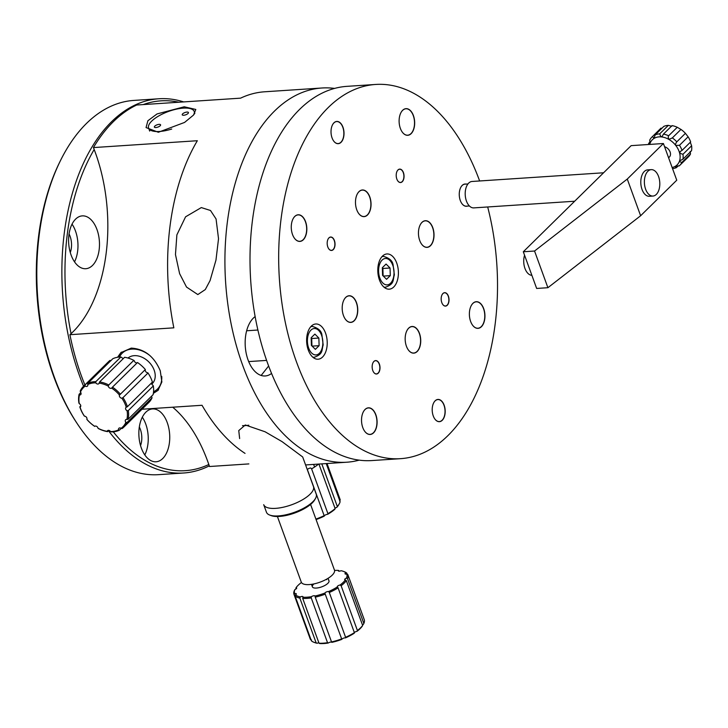 <?xml version="1.0" encoding="UTF-8"?>
<svg xmlns="http://www.w3.org/2000/svg" width="728" height="728" viewBox="0 0 728 728"><rect width="100%" height="100%" fill="white"/><g stroke="black" fill="none" stroke-linecap="round" stroke-linejoin="round"><path stroke-width="1.09" d="M77.277 423.714L76.294 422.231A185.322 107.662 -93.8 0 1 53.836 376.795A185.322 107.662 -93.8 0 1 59.186 163.208L59.969 161.616A187.524 108.945 86.2 0 0 54.545 377.741A187.524 108.945 86.2 0 0 77.277 423.714A187.524 108.945 86.2 0 0 158.577 474.656L183.656 473A187.524 108.945 -93.8 0 1 108.499 430.749M83.574 386.24A187.524 108.945 -93.8 0 1 79.634 376.085A187.524 108.945 -93.8 0 1 158.941 98.762L133.861 100.418A187.524 108.945 86.2 0 0 59.969 161.616M158.941 98.762A187.524 108.945 -93.8 0 1 183.62 101.911M178.861 102.229A185.322 107.662 86.2 0 0 143.234 104.586M94.176 149.513A185.322 107.662 86.2 0 0 71.044 333.688M71.098 255.028A26.472 15.379 86.2 0 0 85.777 268.714A26.472 15.379 86.2 0 0 96.979 229.557A26.472 15.379 86.2 0 0 82.291 215.879A26.472 15.379 86.2 0 0 71.098 255.028M74.529 261.862A26.472 15.379 86.2 0 0 75.475 230.985A26.472 15.379 86.2 0 0 72.045 224.151M69.06 233.943A15.443 8.973 -93.8 0 1 70.088 236.291A15.443 8.973 -93.8 0 1 70.288 252.543M141.359 448.084A26.472 15.379 86.2 0 0 156.047 461.77A26.472 15.379 86.2 0 0 167.24 422.613A26.472 15.379 86.2 0 0 152.562 408.936A26.472 15.379 86.2 0 0 141.359 448.084M144.799 454.909A26.472 15.379 86.2 0 0 145.746 424.033A26.472 15.379 86.2 0 0 142.306 417.208M139.321 426.999A15.443 8.973 -93.8 0 1 140.349 429.338A15.443 8.973 -93.8 0 1 140.549 445.6M113.277 431.831A185.322 107.662 86.2 0 0 208.827 464.5M209.282 465.856A187.524 108.945 -93.8 0 1 183.656 473M479.634 180.972A187.524 108.945 86.2 0 0 375.748 84.448A187.524 108.945 86.2 0 0 296.433 361.761A187.524 108.945 86.2 0 0 400.464 458.676A187.524 108.945 86.2 0 0 487.687 206.97M375.748 84.448L347.074 86.341A187.524 108.945 86.2 0 0 267.767 363.654A187.524 108.945 86.2 0 0 371.79 460.569L400.464 458.676M379.47 280.053A17.645 10.256 86.2 0 0 389.262 289.171A17.645 10.256 86.2 0 0 396.733 263.072A17.645 10.256 86.2 0 0 386.941 253.954A17.645 10.256 86.2 0 0 379.47 280.053M308.299 350.095A17.645 10.256 86.2 0 0 318.091 359.213A17.645 10.256 86.2 0 0 325.553 333.115A17.645 10.256 86.2 0 0 315.761 323.987A17.645 10.256 86.2 0 0 308.299 350.095M433.251 415.916A11.138 6.47 86.2 0 0 434.598 418.655A11.138 6.47 86.2 0 0 443.043 419.355A11.138 6.47 86.2 0 0 444.144 405.205A11.138 6.47 86.2 0 0 433.57 403.075A11.138 6.47 86.2 0 0 433.251 415.916M434.571 418.609A11.029 6.406 86.2 0 0 439.33 421.576A11.029 6.406 86.2 0 0 443.998 405.259A11.029 6.406 86.2 0 0 437.874 399.563A11.029 6.406 86.2 0 0 433.551 403.121M461.634 203.203A11.029 6.406 86.2 0 0 466.384 206.17L469.405 205.969M333.388 140.613A11.029 6.406 86.2 0 0 338.147 143.571A11.029 6.406 86.2 0 0 342.815 127.263A11.029 6.406 86.2 0 0 336.691 121.558A11.029 6.406 86.2 0 0 332.368 125.125M332.068 137.92A11.138 6.47 86.2 0 0 333.415 140.65A11.138 6.47 86.2 0 0 341.86 141.359A11.138 6.47 86.2 0 0 342.961 127.2A11.138 6.47 86.2 0 0 332.387 125.079A11.138 6.47 86.2 0 0 332.068 137.92M373.582 372.144A6.616 3.849 86.2 0 0 376.421 373.91A6.616 3.849 86.2 0 0 379.224 364.118A6.616 3.849 86.2 0 0 375.548 360.697A6.616 3.849 86.2 0 0 372.964 362.817M372.791 370.534A6.725 3.913 86.2 0 0 373.601 372.181A6.725 3.913 86.2 0 0 378.706 372.609A6.725 3.913 86.2 0 0 379.37 364.064A6.725 3.913 86.2 0 0 372.982 362.781A6.725 3.913 86.2 0 0 372.791 370.534M328.61 248.594A6.616 3.849 86.2 0 0 331.449 250.35A6.616 3.849 86.2 0 0 334.252 240.568A6.616 3.849 86.2 0 0 330.585 237.146A6.616 3.849 86.2 0 0 327.991 239.266M327.818 246.983A6.725 3.913 86.2 0 0 328.628 248.63A6.725 3.913 86.2 0 0 333.733 249.058A6.725 3.913 86.2 0 0 334.398 240.504A6.725 3.913 86.2 0 0 328.01 239.221A6.725 3.913 86.2 0 0 327.818 246.983M397.634 180.671A6.616 3.849 86.2 0 0 400.473 182.437A6.616 3.849 86.2 0 0 403.276 172.645A6.616 3.849 86.2 0 0 399.599 169.224A6.616 3.849 86.2 0 0 397.015 171.344M396.842 179.061A6.725 3.913 86.2 0 0 397.652 180.708A6.725 3.913 86.2 0 0 402.757 181.136A6.725 3.913 86.2 0 0 403.421 172.591A6.725 3.913 86.2 0 0 397.033 171.308A6.725 3.913 86.2 0 0 396.842 179.061M442.597 304.231A6.616 3.849 86.2 0 0 445.445 305.988A6.616 3.849 86.2 0 0 448.248 296.205A6.616 3.849 86.2 0 0 444.571 292.783A6.616 3.849 86.2 0 0 441.987 294.904M441.805 302.62A6.725 3.913 86.2 0 0 442.624 304.268A6.725 3.913 86.2 0 0 447.729 304.695A6.725 3.913 86.2 0 0 448.384 296.141A6.725 3.913 86.2 0 0 442.005 294.858A6.725 3.913 86.2 0 0 441.805 302.62M364.382 430.803A13.241 7.689 86.2 0 0 370.097 434.361A13.241 7.689 86.2 0 0 375.694 414.787A13.241 7.689 86.2 0 0 368.35 407.944A13.241 7.689 86.2 0 0 363.154 412.23M362.79 427.573A13.35 7.753 86.2 0 0 364.4 430.839A13.35 7.753 86.2 0 0 374.52 431.695A13.35 7.753 86.2 0 0 375.839 414.733A13.35 7.753 86.2 0 0 363.172 412.185A13.35 7.753 86.2 0 0 362.79 427.573M294.112 237.747A13.241 7.689 86.2 0 0 299.827 241.305A13.241 7.689 86.2 0 0 305.423 221.731A13.241 7.689 86.2 0 0 298.08 214.897A13.241 7.689 86.2 0 0 292.884 219.173M292.519 234.516A13.35 7.753 86.2 0 0 294.139 237.783A13.35 7.753 86.2 0 0 304.259 238.638A13.35 7.753 86.2 0 0 305.569 221.676A13.35 7.753 86.2 0 0 292.911 219.128A13.35 7.753 86.2 0 0 292.519 234.516M472.226 324.679A13.241 7.689 86.2 0 0 477.941 328.237A13.241 7.689 86.2 0 0 483.538 308.663A13.241 7.689 86.2 0 0 476.194 301.829A13.241 7.689 86.2 0 0 470.998 306.106M470.634 321.448A13.35 7.753 86.2 0 0 472.254 324.715A13.35 7.753 86.2 0 0 482.373 325.571A13.35 7.753 86.2 0 0 483.683 308.608A13.35 7.753 86.2 0 0 471.016 306.06A13.35 7.753 86.2 0 0 470.634 321.448M401.956 131.632A13.241 7.689 86.2 0 0 407.671 135.19A13.241 7.689 86.2 0 0 413.276 115.615A13.241 7.689 86.2 0 0 405.933 108.772A13.241 7.689 86.2 0 0 400.737 113.049M400.364 128.392A13.35 7.753 86.2 0 0 401.983 131.668A13.35 7.753 86.2 0 0 412.103 132.514A13.35 7.753 86.2 0 0 413.413 115.552A13.35 7.753 86.2 0 0 400.755 113.013A13.35 7.753 86.2 0 0 400.364 128.392M421.303 243.698A13.241 7.689 86.2 0 0 427.018 247.256A13.241 7.689 86.2 0 0 432.614 227.682A13.241 7.689 86.2 0 0 425.27 220.839A13.241 7.689 86.2 0 0 420.074 225.116M419.71 240.458A13.35 7.753 86.2 0 0 421.321 243.734A13.35 7.753 86.2 0 0 431.44 244.581A13.35 7.753 86.2 0 0 432.76 227.618A13.35 7.753 86.2 0 0 420.092 225.079A13.35 7.753 86.2 0 0 419.71 240.458M408.017 349.467A13.241 7.689 86.2 0 0 413.731 353.034A13.241 7.689 86.2 0 0 419.328 333.451A13.241 7.689 86.2 0 0 411.984 326.617A13.241 7.689 86.2 0 0 406.788 330.894M406.424 346.237A13.35 7.753 86.2 0 0 408.035 349.513A13.35 7.753 86.2 0 0 418.154 350.359A13.35 7.753 86.2 0 0 419.474 333.397A13.35 7.753 86.2 0 0 406.806 330.849A13.35 7.753 86.2 0 0 406.424 346.237M345.045 318.737A13.241 7.689 86.2 0 0 350.76 322.295A13.241 7.689 86.2 0 0 356.356 302.721A13.241 7.689 86.2 0 0 349.012 295.877A13.241 7.689 86.2 0 0 343.816 300.154M343.452 315.497A13.35 7.753 86.2 0 0 345.063 318.773A13.35 7.753 86.2 0 0 355.182 319.619A13.35 7.753 86.2 0 0 356.502 302.657A13.35 7.753 86.2 0 0 343.834 300.118A13.35 7.753 86.2 0 0 343.452 315.497M358.331 212.958A13.241 7.689 86.2 0 0 364.046 216.516A13.241 7.689 86.2 0 0 369.642 196.942A13.241 7.689 86.2 0 0 362.298 190.108A13.241 7.689 86.2 0 0 357.102 194.385M356.738 209.728A13.35 7.753 86.2 0 0 358.349 212.995A13.35 7.753 86.2 0 0 368.468 213.85A13.35 7.753 86.2 0 0 369.788 196.888A13.35 7.753 86.2 0 0 357.12 194.34A13.35 7.753 86.2 0 0 356.738 209.728M467.949 183.957L464.937 184.157A11.029 6.406 86.2 0 0 460.606 187.715M465.929 184.084A11.138 6.47 86.2 0 0 460.078 189.007A11.138 6.47 86.2 0 0 460.305 200.509A11.138 6.47 86.2 0 0 467.385 206.097M184.239 106.788L195.814 109.464L193.53 115.06L184.566 122.431L158.358 132.259L146.055 127.573L147.884 120.748L157.048 113.941L184.239 106.788M201.319 207.58L210.501 210.492L216.061 218.964L218.527 238.739L215.97 260.087L210.064 280.608L205.278 289.58L197.825 294.567L186.523 287.06L179.607 273.637L175.466 254.554L176.877 234.871L185.585 216.808L201.319 207.58M84.885 384.948A187.524 108.945 -93.8 0 1 81.427 375.966A187.524 108.945 -93.8 0 1 69.915 334.698L173.837 327.837A187.524 108.945 -93.8 0 1 197.343 140.722L93.421 147.584A187.524 108.945 -93.8 0 1 136.682 105.014L240.604 98.153A187.524 108.945 -93.8 0 1 264.655 91.783L321.994 87.997A187.524 108.945 -93.8 0 1 334.616 88.416M117.572 357.275L120.848 352.661L131.249 348.111C144.499 348.921 154.172 356.474 160.26 370.761L161.871 381.954L157.985 390.399L153.371 393.329M359.168 460.151A187.524 108.945 -93.8 0 1 346.71 462.225A187.524 108.945 -93.8 0 1 242.679 365.31A187.524 108.945 -93.8 0 1 321.994 87.997M261.152 375.457L268.632 365.993M239.639 438.565L238.766 430.585L245.3 424.988L265.083 431.777L282.018 441.605L302.684 456.966L316.207 494.121A26.472 9.646 -20 0 1 315.515 498.398A26.472 9.646 -20 0 1 310.983 503.412A26.472 9.646 -20 0 1 269.733 515.06A26.472 9.646 -20 0 1 266.457 512.23L263.7 504.668A26.472 9.646 -20 0 0 264.355 505.787A26.472 9.646 -20 0 0 266.976 507.498A26.472 9.646 -20 0 0 291.882 504.686A26.472 9.646 -20 0 0 312.767 490.836A26.472 9.646 -20 0 0 313.459 486.559L302.684 456.966M255.146 316.589A30.885 17.945 86.2 0 0 248.075 360.005A30.885 17.945 86.2 0 0 265.21 375.966A30.885 17.945 86.2 0 0 271.553 373.446M93.421 147.584A132.369 76.904 -93.8 0 1 69.915 334.698M245.036 453.38A187.524 108.945 -93.8 0 1 202.029 405.278L141.987 409.236M248.867 463.909L209.5 466.512A132.369 76.904 -93.8 0 0 172.709 407.207M186.295 114.578A3.312 1.21 -20 0 0 188.443 112.531A3.312 1.21 -20 0 0 184.375 112.749A3.312 1.21 -20 0 0 182.227 114.797A3.312 1.21 -20 0 0 186.295 114.578M158.44 126.863A3.312 1.21 -20 0 0 160.588 124.825A3.312 1.21 -20 0 0 156.511 125.043A3.312 1.21 -20 0 0 154.363 127.091A3.312 1.21 -20 0 0 158.44 126.863M171.717 129.038A24.27 8.845 160 0 1 148.603 128.11A24.27 8.845 160 0 1 164.337 113.122A24.27 8.845 160 0 1 194.212 111.511A24.27 8.845 160 0 1 194.048 114.442M315.515 498.398L314.733 499.79A25.152 9.164 160 0 1 310.419 504.559A25.152 9.164 160 0 1 271.235 515.624L269.733 515.06M248.794 425.216A26.472 9.646 160 0 1 242.497 425.634M523.305 251.77L631.149 145.646L663.399 143.516L627.272 179.07L534.552 251.024L523.305 251.77L536.654 288.452L547.902 287.706L534.552 251.024M627.272 179.07L640.622 215.752L676.758 180.198L663.399 143.516M649.449 170.124A13.241 7.689 86.2 0 0 641.96 175.266A13.241 7.689 86.2 0 0 642.041 189.453A13.241 7.689 86.2 0 0 651.15 195.805M640.622 215.752L547.902 287.706M574.674 201.228L473.791 207.889A13.241 7.689 -93.8 0 1 466.375 200.855A13.241 7.689 -93.8 0 1 472.044 181.472L603.576 172.782M658.631 176.677A13.241 7.689 -93.8 0 1 652.961 196.05A13.241 7.689 -93.8 0 1 645.554 189.025A13.241 7.689 -93.8 0 1 651.223 169.642A13.241 7.689 -93.8 0 1 658.631 176.677M679.743 165.402L688.37 156.911A19.856 14.451 -134.5 0 0 690.499 153.945L681.863 162.435A19.856 14.451 45.5 0 1 679.743 165.402A19.856 14.451 45.5 0 1 679.215 165.893L675.302 166.321M672.135 167.513A17.645 12.849 -134.5 0 0 675.493 166.175L675.557 167.203L676.458 167.604A19.856 14.451 45.5 0 1 672.526 168.596M682.91 159.223L691.536 150.732A19.856 14.451 -134.5 0 0 691.6 145.782L682.973 154.272A19.856 14.451 45.5 0 1 682.91 159.223L679.561 160.879L679.706 161.671L681.863 162.435M679.943 160.297L679.561 160.879A17.645 12.849 -134.5 0 0 679.661 153.29L682.973 154.272M680.953 129.42L672.326 137.911A19.856 14.451 45.5 0 1 676.794 141.833L685.421 133.342A19.856 14.451 -134.5 0 0 680.953 129.42L677.258 127.282A19.856 14.451 -134.5 0 0 672.053 125.616L663.426 134.107A19.856 14.451 45.5 0 1 668.632 135.772L677.258 127.282M688.106 136.8L679.479 145.291A19.856 14.451 45.5 0 1 682.027 150.414L690.654 141.924A19.856 14.451 -134.5 0 0 688.106 136.8L685.421 133.342M682.027 150.414L680.407 151.406L679.661 153.29A17.645 12.849 -134.5 0 0 675.757 145.436L675.429 144.299L676.558 142.051M668.632 135.772L668.149 137.119L668.905 139.43A17.645 12.849 -134.5 0 0 660.933 136.873A17.645 12.849 -134.5 0 0 653.99 138.447A17.645 12.849 -134.5 0 0 649.913 143.744A17.645 12.849 -134.5 0 0 649.722 144.426M668.604 157.794L669.378 157.03A6.616 4.814 -134.5 0 0 670.333 152.68A6.616 4.814 -134.5 0 0 664.573 146.747M691.6 145.782L690.444 142.679M668.331 125.371A19.856 14.451 -134.5 0 0 663.8 126.408L655.173 134.898A19.856 14.451 45.5 0 1 659.705 133.861L668.331 125.371L671.726 126.253M661.051 128.119A19.856 14.451 -134.5 0 0 660.514 128.61L651.888 137.101A19.856 14.451 45.5 0 1 652.415 136.609L661.051 128.119M648.557 144.499A19.856 14.451 45.5 0 1 648.721 143.279L649.913 143.744L649.767 140.067A19.856 14.451 45.5 0 1 651.888 137.101M648.721 143.279L650.086 141.942M652.415 136.609L654.208 138.274M653.99 138.447L655.173 134.898M659.705 133.861L660.933 136.873L662.28 136.245L663.426 134.107M679.479 145.291L675.757 145.436A17.645 12.849 -134.5 0 0 668.905 139.43L672.326 137.911M675.493 166.175A17.645 12.849 -134.5 0 0 679.561 160.879M678.35 165.747L676.458 167.604M690.499 153.945L690.171 151.369M277.404 516.507L301.283 582.136A17.645 6.434 -20 0 0 318.609 582.646A17.645 6.434 -20 0 0 334.589 571.207A17.645 6.434 -20 0 0 334.452 570.06L310.574 504.44M108.882 430.385L107.608 431.631A28.683 20.875 45.5 0 1 98.417 428.583L98.016 428.264A27.801 20.229 -134.5 0 0 107.18 431.313L107.608 431.631M121.294 428.355L119.419 430.193A28.683 20.875 45.5 0 1 111.348 431.922L110.556 431.567A2.202 1.602 -134.5 0 0 107.517 430.703A2.202 1.602 -134.5 0 0 107.216 431.185A2.202 1.602 -134.5 0 0 107.18 431.313M123.714 427.218L148.739 402.593A28.683 20.875 -134.5 0 0 152.016 397.87L126.991 422.486A28.683 20.875 45.5 0 1 123.714 427.218A28.683 20.875 45.5 0 1 122.204 428.519L121.112 428.337A2.202 1.602 -134.5 0 0 118.882 428.273A2.202 1.602 -134.5 0 0 118.591 428.765A2.202 1.602 -134.5 0 0 118.6 429.857L119.419 430.193M152.016 397.87L151.77 396.86A2.202 1.602 -134.5 0 1 151.415 396.332M128.073 419.292L153.098 394.676A28.683 20.875 -134.5 0 0 153.317 385.949L128.301 410.565A28.683 20.875 45.5 0 1 128.073 419.292L126.863 419.446A2.202 1.602 -134.5 0 0 125.626 419.783A2.202 1.602 -134.5 0 0 125.325 420.265A2.202 1.602 -134.5 0 0 125.889 422.331L126.991 422.486M153.317 385.949L152.971 385.276A2.202 1.602 -134.5 0 1 151.442 383.046M127.391 406.715L152.407 382.091A28.683 20.875 -134.5 0 0 148.002 373.009L122.987 397.634A28.683 20.875 45.5 0 1 127.391 406.715L126.263 407.271A2.202 1.602 -134.5 0 0 125.935 407.498A2.202 1.602 -134.5 0 0 125.635 407.98A2.202 1.602 -134.5 0 0 127.082 410.747L128.301 410.565M148.002 373.009L147.757 372.745A2.202 1.602 -134.5 0 1 145.818 371.717A2.202 1.602 -134.5 0 1 145.318 369.724A2.202 1.602 -134.5 0 1 145.363 369.606M108.781 384.966L133.806 360.351A28.683 20.875 -134.5 0 0 124.606 357.293L99.59 381.918A28.683 20.875 45.5 0 1 108.781 384.966L108.317 386.131A2.202 1.602 -134.5 0 0 109.673 388.015A2.202 1.602 -134.5 0 0 111.648 388.097A27.801 20.229 -134.5 0 1 119.483 395.077L145.345 369.533A28.683 20.875 -134.5 0 0 137.492 362.526L112.476 387.141A28.683 20.875 45.5 0 1 120.329 394.148L119.483 395.077A2.202 1.602 -134.5 0 0 119.428 395.195A2.202 1.602 -134.5 0 0 119.938 397.188A2.202 1.602 -134.5 0 0 121.876 398.216L122.987 397.634M79.125 394.257L79.47 394.949A27.801 20.229 -134.5 0 0 79.252 403.649L78.906 402.975A28.683 20.875 45.5 0 1 79.125 394.257L80.808 392.592M112.476 387.141L111.866 387.897M110.556 431.567A27.801 20.229 -134.5 0 0 118.6 429.857M121.112 428.337A27.801 20.229 -134.5 0 0 125.889 422.331M126.863 419.446A27.801 20.229 -134.5 0 0 127.082 410.747M126.263 407.271A27.801 20.229 -134.5 0 0 121.876 398.216M108.317 386.131A27.801 20.229 -134.5 0 0 99.154 383.092L99.59 381.918M95.85 381.627L120.875 357.011A28.683 20.875 -134.5 0 0 112.804 358.731L87.779 383.347A28.683 20.875 45.5 0 1 95.85 381.627L95.778 382.828A2.202 1.602 -134.5 0 0 98.817 383.692A2.202 1.602 -134.5 0 0 99.154 383.092M95.778 382.828A27.801 20.229 -134.5 0 0 87.733 384.539L87.779 383.347M85.222 386.058A27.801 20.229 -134.5 0 0 80.453 392.064L80.207 391.063A28.683 20.875 45.5 0 1 83.483 386.331A28.683 20.875 45.5 0 1 84.994 385.03L85.222 386.058A2.202 1.602 -134.5 0 0 87.451 386.122A2.202 1.602 -134.5 0 0 87.733 384.539M79.47 394.949A2.202 1.602 -134.5 0 0 80.708 394.612A2.202 1.602 -134.5 0 0 80.453 392.064M80.071 407.125A27.801 20.229 -134.5 0 0 84.466 416.179L84.221 415.916A28.683 20.875 45.5 0 1 79.807 406.834L80.071 407.125A2.202 1.602 -134.5 0 0 80.398 406.897A2.202 1.602 -134.5 0 0 79.252 403.649M86.896 419.383L86.86 419.319A27.801 20.229 -134.5 0 0 94.686 426.308L94.722 426.399A28.683 20.875 45.5 0 1 86.869 419.401L86.86 419.319A2.202 1.602 -134.5 0 0 86.45 417.271A2.202 1.602 -134.5 0 0 84.466 416.179M98.016 428.264A2.202 1.602 -134.5 0 0 96.66 426.381A2.202 1.602 -134.5 0 0 94.686 426.308L94.995 426.135M79.807 406.834L80.781 405.878M84.994 385.03L110.019 360.406A28.683 20.875 -134.5 0 0 108.508 361.707L83.483 386.331M111.102 360.588L110.019 360.406M120.875 357.011L121.667 357.357A2.202 1.602 -134.5 0 0 123.341 358.54M133.806 360.351L134.207 360.66A2.202 1.602 -134.5 0 0 137.219 362.79M329.293 592.501L345.6 637.291A28.683 10.456 -20 0 0 354.381 632.641L338.083 587.851A28.683 10.456 160 0 1 329.293 592.501L328.628 591.545A27.801 10.128 -20 0 0 337.382 586.905A2.202 0.801 160 0 1 337.301 586.786A2.202 0.801 160 0 1 340.122 585.003A27.801 10.128 -20 0 0 345.336 579.943A2.202 0.801 160 0 1 344.672 579.634A2.202 0.801 160 0 1 346.41 578.141A27.801 10.128 -20 0 0 346.683 574.019L347.811 574.538A28.683 10.456 160 0 1 347.911 574.783A28.683 10.456 160 0 1 347.538 578.669L363.845 623.459A28.683 10.456 -20 0 0 364.218 619.574L347.911 574.783M327.536 642.697L311.238 597.906A28.683 10.456 160 0 1 302.721 598.425L319.019 643.215A28.683 10.456 -20 0 0 327.536 642.697L328.246 643.033A2.202 0.801 160 0 1 331.313 642.069A2.202 0.801 160 0 1 331.859 642.351A27.801 10.128 160 0 0 341.823 639.375L325.234 594.157A28.683 10.456 160 0 1 315.242 597.151L331.54 641.932A28.683 10.456 -20 0 0 341.532 638.947L341.823 639.375A2.202 0.801 160 0 1 343.298 638.274A2.202 0.801 160 0 1 345.381 637.865A2.202 0.801 160 0 1 345.491 637.883L345.6 637.291M315.242 597.151L314.996 596.023A27.801 10.128 -20 0 0 324.952 593.038A2.202 0.801 160 0 1 326.435 591.946A2.202 0.801 160 0 1 328.519 591.527A2.202 0.801 160 0 1 328.628 591.545M315.024 596.086L314.996 596.023A2.202 0.801 160 0 0 314.451 595.741A2.202 0.801 160 0 0 311.384 596.705L311.238 597.906M302.721 598.425L302.894 597.224A27.801 10.128 -20 0 0 311.384 596.705M328.246 643.033A27.801 10.128 160 0 1 319.756 643.552L319.019 643.215M295.086 595.995L311.384 640.786A28.683 10.456 -20 0 0 313.859 642.251A28.683 10.456 -20 0 0 316.143 642.879L299.845 598.088A28.683 10.456 160 0 1 295.086 595.995L295.559 594.831A27.801 10.128 -20 0 0 300.3 596.915A2.202 0.801 160 0 1 302.457 596.469A2.202 0.801 160 0 1 303.012 596.769A2.202 0.801 160 0 1 302.894 597.224M294.012 594.403L310.31 639.193A28.683 10.456 -20 0 0 310.419 639.439L294.112 594.649A28.683 10.456 160 0 1 294.012 594.403A28.683 10.456 160 0 1 294.385 590.517L294.949 589.498A27.801 10.128 -20 0 0 294.685 593.62A2.202 0.801 160 0 1 295.759 593.529A2.202 0.801 160 0 1 296.314 593.83A2.202 0.801 160 0 1 295.559 594.831M301.51 582.591A2.202 0.801 160 0 1 301.246 582.637A27.801 10.128 -20 0 0 296.032 587.696A2.202 0.801 160 0 1 296.141 587.705A2.202 0.801 160 0 1 296.696 588.006A2.202 0.801 160 0 1 294.949 589.498M316.143 642.879L317.162 643.252A27.801 10.128 160 0 1 314.86 642.624L313.859 642.251M310.419 639.439L311.548 639.948M295.786 589.107L296.032 587.696M346.683 574.019A2.202 0.801 160 0 1 345.054 573.81A2.202 0.801 160 0 1 345.809 572.809A27.801 10.128 -20 0 0 343.361 571.344L344.362 571.726A28.683 10.456 160 0 1 346.837 573.191L347.247 574.292M362.435 624.87A2.202 0.801 160 0 1 363.272 624.478L363.845 623.459M347.538 578.669L346.41 578.141M346.837 573.191L345.809 572.809M343.361 571.344A27.801 10.128 -20 0 0 341.059 570.725A2.202 0.801 160 0 1 338.347 570.87A2.202 0.801 160 0 1 338.465 570.415A27.801 10.128 -20 0 0 334.561 570.434M339.357 571.18L338.465 570.415M294.685 593.62L294.112 594.649M300.3 596.915L299.845 598.088M317.162 643.252A2.202 0.801 160 0 1 318.864 642.797M354.381 632.641L354.245 633.242A27.801 10.128 160 0 1 345.491 637.883M362.198 626.28A27.801 10.128 160 0 1 356.984 631.34L357.421 630.53A28.683 10.456 -20 0 0 362.653 625.452L362.198 626.28M354.363 632.568A2.202 0.801 160 0 1 356.984 631.34M362.653 625.452L346.346 580.662A28.683 10.456 160 0 1 341.123 585.74L357.421 630.53M345.336 579.943L346.346 580.662M341.123 585.74L340.122 585.003M313.923 583.92A8.827 3.212 -20 0 0 314.605 588.033A8.827 3.212 -20 0 0 324.934 585.421A8.827 3.212 -20 0 0 328.656 580.325M326.754 579.606A8.827 3.212 -20 0 0 325.916 579.552M324.952 593.038L325.161 593.984M337.382 586.905L338.083 587.851M326.936 463.536L340.204 499.99A28.683 10.456 -20 0 0 340.012 499.199L327.027 463.527M339.658 501.091L340.204 499.99M339.257 503.822L338.738 504.759A27.801 10.128 160 0 1 336.773 507.398L337.31 506.479A28.683 10.456 -20 0 0 339.257 503.822A28.683 10.456 -20 0 0 340.113 501.719L326.235 463.581M334.998 508.235A2.202 0.801 160 0 1 336.773 507.398M334.816 509.309A27.801 10.128 160 0 1 327.609 514.332L327.909 513.64A28.683 10.456 -20 0 0 335.135 508.599L334.816 509.309M315.906 519.091A28.683 10.456 -20 0 0 324.242 515.588L324.306 516.097A2.202 0.801 160 0 1 325.389 514.969A2.202 0.801 160 0 1 327.609 514.332M318.509 464.091A28.683 10.456 160 0 1 311.602 468.85L310.747 468.004A2.202 0.801 160 0 0 308.526 468.641A2.202 0.801 160 0 0 307.444 469.76L324.306 516.097A27.801 10.128 160 0 1 316.079 519.565M311.602 468.85L327.909 513.64M307.444 469.76L307.835 470.852M335.135 508.599L318.928 464.064M321.803 463.873L337.31 506.479M317.836 464.646L317.654 464.146M524.56 255.219A13.241 7.689 86.2 0 0 524.97 268.459A13.241 7.689 86.2 0 0 531.877 275.311M150.059 355.71A25.152 18.3 -134.5 0 0 119.456 357.057M118.418 357.157A26.472 19.265 45.5 0 1 121.412 352.134M153.562 391.728A25.152 18.3 -134.5 0 0 161.725 376.412M151.761 384.12A17.645 12.849 -134.5 0 0 154.773 372.172A17.645 12.849 -134.5 0 0 143.27 357.821A17.645 12.849 -134.5 0 0 128.001 358.039M158.486 389.88A26.472 19.265 45.5 0 1 153.453 392.765M382.373 268.951A6.616 3.849 -93.8 0 1 382.382 268.969A6.616 3.849 -93.8 0 1 383.001 272.29A6.616 3.849 -93.8 0 1 382.637 275.411M390.044 268.004L390.29 275.63L386.55 279.306L382.573 275.357L382.337 267.722L386.067 264.046L390.044 268.004L382.882 268.477L383.11 275.894M383.319 276.094L390.29 275.63M382.346 267.94L382.882 268.477M310.71 326.79A15.443 8.973 -93.8 0 1 312.321 326.426C318.081 328.028 321.276 330.785 321.885 334.716L323.177 344.963C321.448 350.277 323.587 353.872 314.36 357.248A15.443 8.973 -93.8 0 1 312.712 357.093M319.11 345.673L315.37 349.349L311.393 345.4L311.156 337.765L314.887 334.088L318.864 338.047L319.11 345.673L312.139 346.137M311.165 337.983L311.702 338.52L318.864 338.047M311.702 338.52L311.93 345.927M384.166 287.296L385.54 287.205A15.443 8.973 -93.8 0 1 383.884 287.06M379.843 278.05A13.241 7.689 86.2 0 0 390.526 283.265A13.241 7.689 86.2 0 0 392.783 265.311A13.241 7.689 86.2 0 0 382.091 260.096A13.241 7.689 86.2 0 0 379.843 278.05M381.891 256.756A15.443 8.973 -93.8 0 1 383.501 256.392C389.262 257.985 392.447 260.751 393.065 264.674L394.358 274.92C392.62 280.235 394.767 283.838 385.54 287.205M308.663 348.084A13.241 7.689 86.2 0 0 319.346 353.298A13.241 7.689 86.2 0 0 321.603 335.353A13.241 7.689 86.2 0 0 310.92 330.139A13.241 7.689 86.2 0 0 308.663 348.084M257.903 330.021L246.646 330.767M266.603 360.406L248.685 361.589M305.587 464.946L346.71 462.225M149.686 131.086L148.603 128.11M194.867 113.313L194.212 111.511M649.385 196.287L652.961 196.05M647.638 169.879L651.223 169.642M311.484 584.347L312.394 586.841M328.073 578.314L328.974 580.798M313.632 464.409L314.578 467.012M382.127 256.474L383.501 256.392"/></g></svg>
